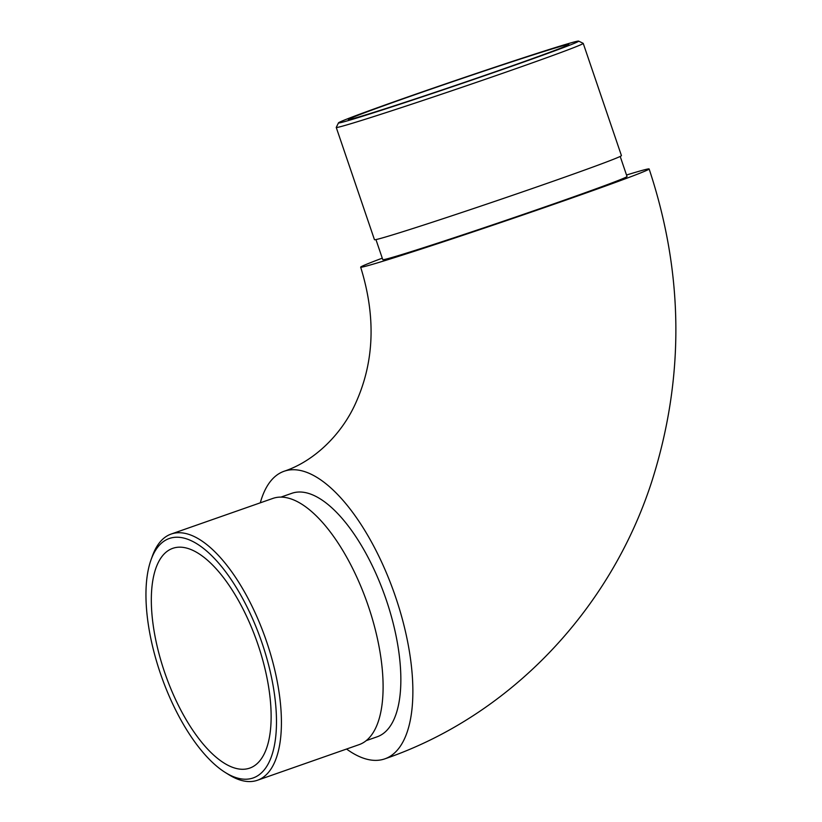 <?xml version="1.0" encoding="UTF-8"?>
<svg xmlns="http://www.w3.org/2000/svg" width="822" height="822" viewBox="0 0 822 822"><rect width="100%" height="100%" fill="white"/><g stroke="black" fill="none" stroke-linecap="round" stroke-linejoin="round"><path stroke-width="1.23" d="M358.752 116.991A116.436 2.24 -18.8 0 0 505.294 68.257A116.436 2.24 -18.8 0 0 568.803 44.491A116.436 2.24 -18.8 0 0 457.864 79.898A116.436 2.24 -18.8 0 0 348.364 119.539A116.436 2.24 -18.8 0 0 358.752 116.991M260.307 502.817A152.368 63.654 70.7 0 1 284.104 471.253A152.368 63.654 70.7 0 1 285.388 470.842A152.368 63.654 70.7 0 1 395.084 595.529A152.368 63.654 70.7 0 1 384.85 758.85A152.368 63.654 70.7 0 1 346.555 749.037M366.252 740.622L377.134 736.81A129.013 53.903 -109.3 0 0 385.795 598.519A129.013 53.903 -109.3 0 0 292.909 492.953A129.013 53.903 -109.3 0 0 291.831 493.303L280.949 497.105M382.271 258.17A152.368 2.928 -18.8 0 0 360.663 267.171A152.368 2.928 -18.8 0 0 374.246 263.831A152.368 2.928 -18.8 0 0 536.663 210.268A152.368 2.928 -18.8 0 0 649.133 168.962A152.368 2.928 -18.8 0 0 626.518 175.014M375.942 239.582L382.775 259.639A129.013 2.476 -18.8 0 0 556.658 202.829A129.013 2.476 -18.8 0 0 627.022 176.494L620.199 156.437M336.249 127.461L374.462 239.695A130.451 2.507 -18.8 0 0 550.288 182.248A130.451 2.507 -18.8 0 0 621.442 155.625L583.23 43.381A130.451 2.507 161.2 0 1 583.23 43.381A130.451 2.507 161.2 0 1 512.075 70.004A130.451 2.507 161.2 0 1 336.249 127.461A130.451 2.507 161.2 0 1 336.26 127.4L338.5 122.848A126.855 2.435 -18.8 0 0 509.476 67.034A126.855 2.435 -18.8 0 0 578.626 41.1A126.855 2.435 -18.8 0 0 457.792 79.713A126.855 2.435 -18.8 0 0 338.5 122.848M248.737 768.426A116.436 48.642 -109.3 0 0 249.724 768.118A116.436 48.642 -109.3 0 0 257.543 643.307A116.436 48.642 -109.3 0 0 173.709 548.027A116.436 48.642 -109.3 0 0 172.733 548.346A116.436 48.642 -109.3 0 0 164.914 673.146A116.436 48.642 -109.3 0 0 248.737 768.426M257.43 780.263L359.122 744.64A130.451 54.499 -109.3 0 0 367.424 603.512A130.451 54.499 -109.3 0 0 272.863 498.42L171.181 534.043A130.451 54.499 70.7 0 1 265.742 639.136A130.451 54.499 70.7 0 1 257.43 780.263A130.451 54.499 70.7 0 1 256.341 780.612A130.451 54.499 70.7 0 1 228.948 774.756L225.464 772.598A126.855 52.998 -109.3 0 0 252.097 778.29A126.855 52.998 -109.3 0 0 250.453 614.065A126.855 52.998 -109.3 0 0 150.981 559.977A126.855 52.998 -109.3 0 0 161.204 675.756A126.855 52.998 -109.3 0 0 225.464 772.598M150.981 559.977L152.358 556.114A130.451 54.499 70.7 0 1 171.181 534.043M649.133 168.962C683.925 273.89 684.757 378.212 651.661 481.908C610.047 610.376 509.691 715.993 384.85 758.85M360.663 267.171C375.798 315.792 374.431 360.437 356.573 401.095C342.733 433.595 314.528 461.204 284.104 471.253M578.626 41.1L583.188 43.34"/></g></svg>
